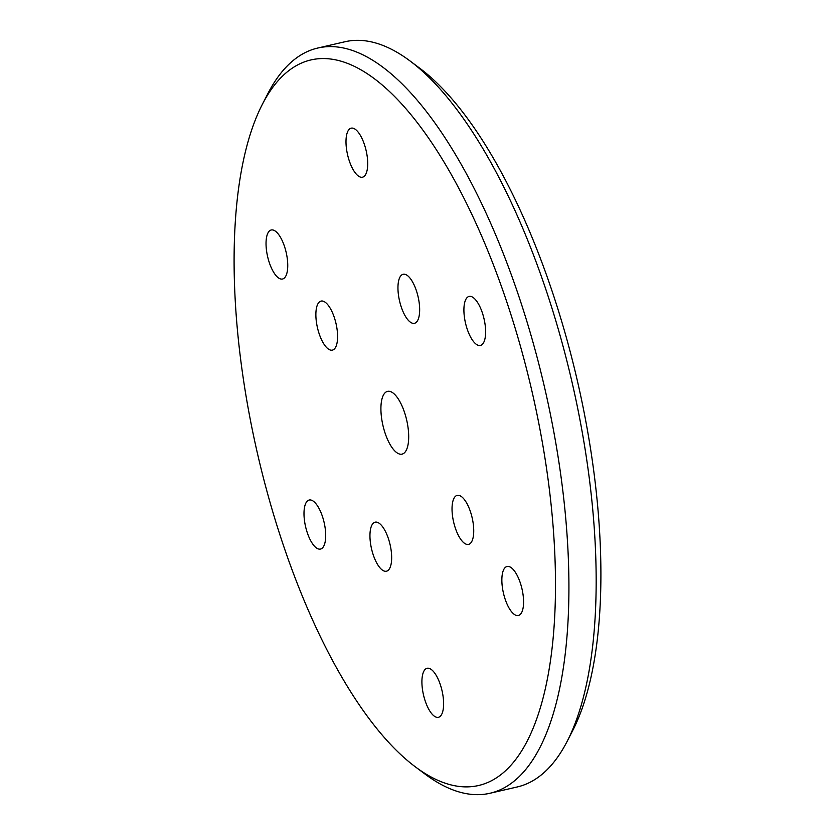 <?xml version="1.0" encoding="UTF-8"?>
<svg xmlns="http://www.w3.org/2000/svg" width="835" height="835" viewBox="0 0 835 835"><rect width="100%" height="100%" fill="white"/><g stroke="black" fill="none" stroke-linecap="round" stroke-linejoin="round"><path stroke-width="1.25" d="M409.964 60.913L419.598 68.115A372.368 140.718 77 0 1 592.725 463.467A372.368 140.718 77 0 1 572.726 730.51L567.226 741.219A382.43 144.528 -103 0 0 587.767 466.953A382.43 144.528 -103 0 0 409.964 60.913A382.43 144.528 -103 0 0 344.98 41.75L317.749 48.044A382.43 144.528 77 0 1 560.535 473.247A382.43 144.528 77 0 1 490.02 793.25A382.43 144.528 77 0 1 425.036 774.087L415.402 766.885A372.368 140.718 -103 0 0 547.332 473.956A372.368 140.718 -103 0 0 417.281 122.62A372.368 140.718 -103 0 0 262.274 104.49A372.368 140.718 -103 0 0 242.275 371.533A372.368 140.718 -103 0 0 415.402 766.885M490.02 793.25L517.251 786.956A382.43 144.528 -103 0 0 567.226 741.219M381.616 418.314A32.2 12.17 77 0 1 387.555 391.364A32.2 12.17 77 0 1 407.991 427.176A32.2 12.17 77 0 1 402.063 454.125A32.2 12.17 77 0 1 381.616 418.314M502.409 587.537A25.165 9.509 77 0 1 507.054 566.485A25.165 9.509 77 0 1 523.023 594.457A25.165 9.509 77 0 1 518.389 615.51A25.165 9.509 77 0 1 502.409 587.537M452.58 516.427A25.165 9.509 77 0 1 457.215 495.374A25.165 9.509 77 0 1 473.184 523.347A25.165 9.509 77 0 1 468.55 544.399A25.165 9.509 77 0 1 452.58 516.427M464.458 317.477A25.165 9.509 77 0 1 469.093 296.425A25.165 9.509 77 0 1 485.072 324.397A25.165 9.509 77 0 1 480.428 345.45A25.165 9.509 77 0 1 464.458 317.477M398.504 295.329A25.165 9.509 77 0 1 403.138 274.277A25.165 9.509 77 0 1 419.107 302.249A25.165 9.509 77 0 1 414.473 323.302A25.165 9.509 77 0 1 398.504 295.329M346.546 149.225A25.165 9.509 77 0 1 351.18 128.172A25.165 9.509 77 0 1 367.16 156.145A25.165 9.509 77 0 1 362.515 177.197A25.165 9.509 77 0 1 346.546 149.225M316.423 322.153A25.165 9.509 77 0 1 321.058 301.091A25.165 9.509 77 0 1 337.037 329.073A25.165 9.509 77 0 1 332.393 350.126A25.165 9.509 77 0 1 316.423 322.153M370.5 543.241A25.165 9.509 77 0 1 375.134 522.188A25.165 9.509 77 0 1 391.114 550.161A25.165 9.509 77 0 1 386.469 571.213A25.165 9.509 77 0 1 370.5 543.241M422.458 689.345A25.165 9.509 77 0 1 427.092 668.292A25.165 9.509 77 0 1 443.061 696.265A25.165 9.509 77 0 1 438.427 717.317A25.165 9.509 77 0 1 422.458 689.345M304.545 521.092A25.165 9.509 77 0 1 309.18 500.04A25.165 9.509 77 0 1 325.149 528.012A25.165 9.509 77 0 1 320.515 549.065A25.165 9.509 77 0 1 304.545 521.092M266.584 251.043A25.165 9.509 77 0 1 271.229 229.99A25.165 9.509 77 0 1 287.198 257.963A25.165 9.509 77 0 1 282.564 279.015A25.165 9.509 77 0 1 266.584 251.043M262.274 104.49L267.774 93.781A382.43 144.528 77 0 1 317.749 48.044"/></g></svg>
